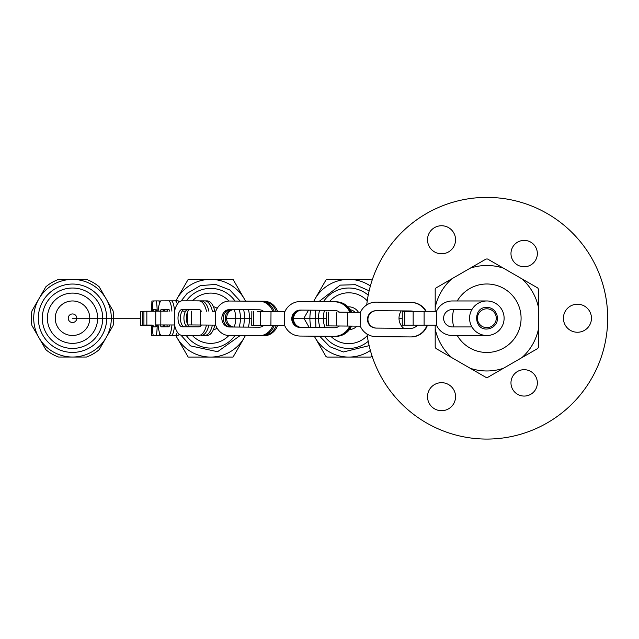 <?xml version="1.0" encoding="UTF-8"?>
<svg xmlns="http://www.w3.org/2000/svg" width="639" height="639" viewBox="0 0 639 639"><rect width="100%" height="100%" fill="white"/><g stroke="black" fill="none" stroke-linecap="round" stroke-linejoin="round"><path stroke-width="0.96" d="M517.574 265.001A13.187 13.187 0 0 1 517.574 242.157A13.187 13.187 0 0 1 537.351 253.579A13.187 13.187 0 0 1 517.574 265.001M453.682 232.756A14.018 14.018 0 0 1 441.541 253.787A14.018 14.018 0 0 1 429.4 232.756A14.018 14.018 0 0 1 453.682 232.756M577.44 332.248A14.018 14.018 0 0 1 565.299 311.217A14.018 14.018 0 0 1 589.581 311.217A14.018 14.018 0 0 1 577.44 332.248M367.034 334.045A120.843 120.843 0 0 0 486.838 439.073A120.843 120.843 0 0 0 607.601 322.671A120.843 120.843 0 0 0 495.72 197.715A120.843 120.843 0 0 0 366.73 304.931M429.4 389.686A14.018 14.018 0 0 1 453.682 389.686A14.018 14.018 0 0 1 441.541 410.709A14.018 14.018 0 0 1 429.4 389.686M403.688 328.31A13.187 13.187 0 0 1 401.236 310.889M517.574 371.451A13.187 13.187 0 0 1 537.351 382.881A13.187 13.187 0 0 1 517.574 394.303A13.187 13.187 0 0 1 517.574 371.451M469.577 318.23A17.261 17.261 0 0 0 495.473 333.183A17.261 17.261 0 0 0 495.473 303.277A17.261 17.261 0 0 0 469.577 318.23M471.933 326.928L452.316 326.928A8.698 8.698 0 0 1 443.61 318.23A8.698 8.698 0 0 1 452.316 309.532L471.933 309.532M452.316 335.491L486.838 335.491L452.316 335.491A17.261 17.261 0 0 1 436.349 324.804L436.349 311.656A17.261 17.261 0 0 1 452.316 300.969L486.838 300.969L452.316 300.969M436.493 311.321L402.258 311.321L402.258 325.139L436.493 325.139M452.316 326.928A8.698 8.698 0 0 1 443.61 318.23A8.698 8.698 0 0 1 452.316 309.532M410.717 328.374L376.411 328.095A8.698 8.69 90.2 0 1 367.792 319.396A8.698 8.69 90.2 0 1 376.403 310.69M426.061 311.321A17.261 17.245 -89.8 0 0 411.109 302.407L376.627 302.127A17.261 17.245 -89.8 0 0 376.459 302.127M410.797 336.937L410.829 336.937A17.261 17.245 -89.8 0 0 427.323 325.139M410.749 328.374L376.555 328.095A8.698 8.69 90.2 0 1 367.936 319.412A8.698 8.69 90.2 0 1 376.507 310.69M426.197 311.321A17.261 17.245 -89.8 0 0 411.244 302.407L376.762 302.127A17.261 17.245 -89.8 0 0 376.69 302.127L376.555 302.127M410.901 336.937L411.037 336.937A17.261 17.245 -89.8 0 0 427.459 325.139M425.726 311.321A17.261 17.245 -89.8 0 0 410.773 302.407L376.291 302.127A17.261 17.245 -89.8 0 0 360.26 312.687L360.148 325.826A17.261 17.245 -89.8 0 0 376.012 336.649L410.494 336.937A17.261 17.245 -89.8 0 0 426.988 325.139M425.862 311.321A17.261 17.245 -89.8 0 0 410.909 302.407L376.427 302.127A17.261 17.245 -89.8 0 0 376.355 302.127L376.219 302.127M351.61 312.279L360.404 312.351L351.61 312.279A17.261 16.965 -89.8 0 0 336.138 301.8L302.207 301.536A17.261 16.965 -89.8 0 0 302.079 301.536M338.886 312.175L360.404 312.351L338.886 312.183M326.417 312.08L326.305 325.89L360.292 326.162M410.565 336.937L410.701 336.937A17.261 17.245 -89.8 0 0 427.124 325.139M410.661 328.374L376.219 328.087A8.698 8.69 90.2 0 1 367.601 319.364A8.698 8.69 90.2 0 1 376.259 310.69M417.395 325.139A8.698 8.69 90.2 0 1 410.565 328.374L376.075 328.087A8.698 8.69 90.2 0 1 367.457 319.332A8.698 8.69 90.2 0 1 376.219 310.69L410.701 310.969A8.698 8.69 90.2 0 1 413.09 311.321M334.469 327.751L301.504 327.495A8.698 8.547 90.2 0 1 293.013 318.877A8.698 8.547 90.2 0 1 301.344 310.099M351.099 312.279A17.261 16.965 -89.8 0 0 335.627 301.8L301.696 301.536A17.261 16.965 -89.8 0 0 301.384 301.536M334.932 336.322L335.363 336.322A17.261 16.965 -89.8 0 0 350.987 326.09M334.517 327.751L302.015 327.503A8.698 8.547 90.2 0 1 293.525 318.909A8.698 8.547 90.2 0 1 301.808 310.107M335.499 336.322L335.874 336.33A17.261 16.965 -89.8 0 0 351.498 326.098M349.845 312.271A17.261 16.965 -89.8 0 0 334.373 301.792L300.45 301.528A17.261 16.965 -89.8 0 0 284.674 312.104L284.579 325.243A17.261 16.965 -89.8 0 0 300.186 336.058L334.117 336.322A17.261 16.965 -89.8 0 0 349.741 326.082M350.356 312.271A17.261 16.965 -89.8 0 0 334.884 301.792L300.961 301.528A17.261 16.965 -89.8 0 0 300.825 301.528M277.749 311.704L284.818 311.76L277.749 311.704A17.261 14.937 -89.8 0 0 264.123 301.249L234.249 301.049A17.261 14.937 -89.8 0 0 234.209 301.049A17.261 14.937 -89.8 0 0 234.162 301.049M257.301 311.544L284.818 311.768L257.301 311.552M251.846 311.512L251.742 325.323L284.714 325.578M334.245 336.322L334.628 336.322A17.261 16.965 -89.8 0 0 350.252 326.082M334.365 327.759L300.761 327.495A8.698 8.547 90.2 0 1 292.279 318.821A8.698 8.547 90.2 0 1 300.713 310.099M339.397 325.994A8.698 8.547 90.2 0 1 334.213 327.759L300.25 327.495A8.698 8.547 90.2 0 1 291.767 318.741A8.698 8.547 90.2 0 1 300.378 310.091L334.309 310.354A8.698 8.547 90.2 0 1 339.493 312.183M259.586 327.192L232.716 327.008A8.698 7.524 90.2 0 1 225.24 318.486A8.698 7.524 90.2 0 1 232.42 309.619M276.368 311.704A17.261 14.937 -89.8 0 0 262.733 301.249L232.868 301.049A17.261 14.937 -89.8 0 0 232.82 301.049A17.261 14.937 -89.8 0 0 232.436 301.049M260.96 335.763L262.533 335.771A17.261 14.937 -89.8 0 0 262.581 335.771A17.261 14.937 -89.8 0 0 276.28 325.515M259.666 327.184L234.106 327.016A8.698 7.524 90.2 0 1 226.629 318.534A8.698 7.524 90.2 0 1 233.73 309.627M262.629 335.771L263.923 335.779A17.261 14.937 -89.8 0 0 263.971 335.779A17.261 14.937 -89.8 0 0 277.661 325.523M272.965 311.68A17.261 14.937 -89.8 0 0 259.338 301.233L229.473 301.033A17.261 14.937 -89.8 0 0 229.425 301.033A17.261 14.937 -89.8 0 0 215.607 311.64L215.527 324.78A17.261 14.937 -89.8 0 0 229.273 335.563L259.146 335.763A17.261 14.937 -89.8 0 0 259.186 335.763A17.261 14.937 -89.8 0 0 272.893 325.491M274.355 311.688A17.261 14.937 -89.8 0 0 260.728 301.241L230.863 301.041A17.261 14.937 -89.8 0 0 230.815 301.041A17.261 14.937 -89.8 0 0 230.767 301.041M190.566 300.841L204.784 300.897A17.261 8.315 -89.9 0 1 212.388 311.281L214.808 311.265A17.261 8.315 -89.9 0 0 207.204 300.897L190.566 300.841A17.261 8.315 -89.9 0 0 190.558 300.841A17.261 8.315 -89.9 0 0 190.55 300.841L188.138 300.841A17.261 8.315 -89.9 0 0 188.138 300.841A17.261 8.315 -89.9 0 0 187.898 300.849M187.283 311.113L187.203 324.924L215.647 325.115M259.234 335.763L260.528 335.763A17.261 14.937 -89.8 0 0 260.576 335.763A17.261 14.937 -89.8 0 0 274.275 325.499M259.442 327.192L230.711 327.008A8.698 7.524 90.2 0 1 223.235 318.398A8.698 7.524 90.2 0 1 230.559 309.603M263.795 325.427A8.698 7.524 90.2 0 1 259.218 327.2A8.698 7.524 90.2 0 1 259.194 327.2L229.329 327A8.698 7.524 90.2 0 1 221.845 318.262A8.698 7.524 90.2 0 1 229.401 309.596A8.698 7.524 90.2 0 1 229.425 309.596L259.29 309.795A8.698 7.524 90.2 0 1 263.851 311.608M199.041 326.841L188.106 326.809A8.698 4.193 90.1 0 1 183.928 318.326A8.698 4.193 90.1 0 1 187.906 309.42M180.613 315.514L180.605 320.658M201.469 335.411L204.728 335.419A17.261 8.315 -89.9 0 0 204.736 335.419A17.261 8.315 -89.9 0 0 212.364 325.099M199.08 326.833L190.526 326.809A8.698 4.193 90.1 0 1 187.938 324.931M187.211 323.406A8.698 4.193 90.1 0 1 187.275 312.671M188.05 311.113A8.698 4.193 90.1 0 1 190.286 309.428M204.744 335.419L207.148 335.427A17.261 8.315 -89.9 0 0 207.156 335.427A17.261 8.315 -89.9 0 0 214.784 325.107M206.461 311.249A17.261 8.315 -89.9 0 0 198.857 300.889L182.219 300.833A17.261 8.315 -89.9 0 0 182.211 300.833A17.261 8.315 -89.9 0 0 174.511 311.505L174.495 324.644A17.261 8.315 -89.9 0 0 182.171 335.363L198.801 335.419A17.261 8.315 -89.9 0 0 198.809 335.419A17.261 8.315 -89.9 0 0 206.445 325.067M182.219 300.833L184.639 300.841A17.261 8.315 -89.9 0 0 184.631 300.841A17.261 8.315 -89.9 0 0 184.623 300.841L201.277 300.889A17.261 8.315 -89.9 0 1 208.881 311.265M167.985 311.129L155.772 311.129L167.985 311.153M155.772 311.129L155.756 324.939L174.559 324.979M184.415 311.169L182.93 311.161M201.229 335.419L201.221 335.419A17.261 8.315 -89.9 0 0 201.229 335.419A17.261 8.315 -89.9 0 0 208.865 325.075M198.961 326.849L184.599 326.801A8.698 4.193 90.1 0 1 180.422 318.238A8.698 4.193 90.1 0 1 184.487 309.404M201.389 325.035A8.698 4.193 90.1 0 1 198.817 326.856L182.179 326.801A8.698 4.193 90.1 0 1 178.001 318.094A8.698 4.193 90.1 0 1 182.203 309.396L198.841 309.452A8.698 4.193 90.1 0 1 201.365 311.217M168.017 309.42L168.728 309.42L168.017 309.42A8.698 1.813 90 0 0 166.939 311.129M174.431 309.404L175.022 309.396L174.431 309.412M175.006 326.801L174.439 326.801M167.913 326.809A8.698 1.813 90 0 1 166.907 324.963M164.902 309.42A17.261 3.602 -90 0 0 164.726 311.129M164.774 324.963L164.726 325.035A17.261 3.602 -90 0 0 164.91 326.817M167.913 335.379A17.261 3.602 -90 0 0 168.033 335.387L175.238 335.363A17.261 3.602 -90 0 0 177.338 332.128M177.33 304.108A17.261 3.602 -90 0 0 175.222 300.833L171.428 300.849M170.733 335.387L177.946 335.363A17.261 3.602 -90 0 0 179.224 334.229M179.216 301.991A17.261 3.602 -90 0 0 177.922 300.833L175.222 300.833L177.922 300.833M171.915 311.161A17.261 3.602 -90 0 0 168.608 300.841L161.395 300.865A17.261 3.602 -90 0 0 158.113 311.121M158.105 324.947A17.261 3.602 -90 0 0 161.419 335.387L171.332 335.363A17.261 3.602 -90 0 0 174.607 325.195M164.119 335.387L168.632 335.363A17.261 3.602 -90 0 0 171.931 324.979M151.667 325.059L143.927 325.059L151.667 325.059M143.927 325.059L143.919 311.249L155.772 311.233M174.607 311.065A17.261 3.602 -90 0 0 171.308 300.841L168.608 300.841L171.308 300.841M163.033 311.121A8.698 1.813 90 0 1 164.103 309.42L168.688 309.412M164.047 326.817A8.698 1.813 90 0 1 162.993 324.955M160.333 311.121A8.698 1.813 90 0 1 161.403 309.428L168.616 309.404A8.698 1.813 90 0 1 169.71 311.161M169.734 324.971A8.698 1.813 90 0 1 168.624 326.801L161.419 326.825A8.698 1.813 90 0 1 161.411 326.825A8.698 1.813 90 0 1 160.285 324.955M163.193 324.955A8.698 0.655 89.9 0 1 163.145 325.475M161.084 300.929L160.173 300.945A17.261 1.294 -90.1 0 0 159.502 303.461M159.51 332.783A17.261 1.294 -90.1 0 0 160.213 335.467L162.801 335.427A17.261 1.294 -90.1 0 0 162.889 335.387M163.911 326.769A17.261 1.294 -90.1 0 0 163.975 324.963M163.951 311.121A17.261 1.294 -90.1 0 0 163.888 309.484M162.969 335.467L162.961 335.467A17.261 1.294 -90.1 0 0 162.969 335.467L165.557 335.427A17.261 1.294 -90.1 0 0 165.645 335.379M157.21 311.121A17.261 1.294 -90.1 0 0 156.02 300.913L153.432 300.953A17.261 1.294 -90.1 0 0 152.258 311.241M152.266 325.059A17.261 1.294 -90.1 0 0 153.472 335.475L156.22 335.475A17.261 1.294 -90.1 0 0 156.228 335.475L158.815 335.435A17.261 1.294 -90.1 0 0 159.502 332.751M156.22 335.475L153.472 335.475L156.06 335.435A17.261 1.294 -90.1 0 0 157.234 325.043M149.782 325.171L140.404 325.171L149.782 325.147M155.82 325.171L156.435 325.171L155.82 325.171M140.404 325.171L140.388 311.361L143.919 311.345M159.47 303.565A17.261 1.294 -90.1 0 0 158.776 300.905L156.02 300.913L158.776 300.905M156.116 326.825A8.698 0.655 89.9 0 1 155.812 325.059M155.82 311.129A8.698 0.655 89.9 0 1 156.124 309.564M153.048 311.233A8.698 0.655 89.9 0 1 153.44 309.516L156.028 309.476A8.698 0.655 89.9 0 1 156.411 311.129M156.443 325.043A8.698 0.655 89.9 0 1 156.052 326.872L153.456 326.912A8.698 0.655 89.9 0 1 153.056 325.059M161.212 335.539L158.448 335.539L161.475 335.467M152.034 311.241L151.914 300.993L151.555 311.241M151.563 325.179L151.691 335.547L154.71 335.475M154.446 335.547L151.691 335.547L152.05 325.139M151.076 325.219L143.184 325.219L151.076 325.219M155.828 325.219L156.427 325.219L155.828 325.219M142.601 325.219L151.563 325.203L142.601 325.171M151.635 311.241L151.922 309.556L151.962 311.241M151.97 325.139L151.93 326.96L151.643 325.179M151.914 300.993L153.344 300.993L151.914 300.993M457.26 335.491A34.25 34.25 0 0 0 521.089 318.23A34.25 34.25 0 0 0 457.26 300.969M453.714 309.532A34.25 34.25 0 0 0 453.714 326.928M435.191 311.321L435.191 307.583A52.741 52.741 0 0 1 451.797 278.82L486.087 259.019A59.211 59.211 0 0 1 487.589 259.019L537.742 287.973A59.211 59.211 0 0 1 538.493 289.275L538.493 328.877A52.741 52.741 0 0 1 521.887 357.64L487.589 377.441A59.211 59.211 0 0 1 486.087 377.441L435.942 348.487A59.211 59.211 0 0 1 435.191 347.185L435.191 325.139M435.191 307.583L435.191 289.275A59.211 59.211 0 0 1 435.942 287.973L451.797 278.82M538.493 328.877L538.493 347.185A59.211 59.211 0 0 1 537.742 348.487L521.887 357.64M521.887 278.82A52.741 52.741 0 0 1 538.493 307.583M470.232 268.172A52.741 52.741 0 0 1 503.452 268.172M451.797 357.64A52.741 52.741 0 0 1 435.191 328.877M503.452 368.288A52.741 52.741 0 0 1 470.232 368.288M370.38 350.484A38.843 38.843 0 0 1 315.091 337.648L325.994 356.53A44.538 44.538 0 0 0 326.936 357.073L370.524 357.073A44.538 44.538 0 0 0 371.475 356.53M349.445 329.604A11.39 11.39 0 0 0 356.937 326.138M358.487 312.335A11.39 11.39 0 0 0 348.007 306.856M324.58 310.282A25.424 25.424 0 0 0 325.123 327.679M330.834 336.298A25.424 25.424 0 0 0 367.257 335.651M367.257 300.809A25.424 25.424 0 0 0 329.373 301.744M319.596 310.242A30.209 30.209 0 0 0 320.027 327.639M324.476 336.242A30.209 30.209 0 0 0 368.224 341.314M368.224 295.146A30.209 30.209 0 0 0 323.446 301.704M351.338 326.457A8.634 8.634 0 0 0 352.273 326.098M355.012 312.311A8.634 8.634 0 0 0 350.284 309.739M315.091 337.648A38.843 38.843 0 0 1 314.276 336.162M311.025 327.567A38.843 38.843 0 0 1 310.73 310.171M313.613 301.624A38.843 38.843 0 0 1 315.091 298.804L325.994 279.93A44.538 44.538 0 0 1 326.936 279.387L370.524 279.387A44.538 44.538 0 0 1 371.475 279.93M309.268 327.559L304.196 318.773A44.538 44.538 0 0 1 304.196 317.687L308.541 310.155M315.091 298.804A38.843 38.843 0 0 1 370.38 285.976M210.622 357.073L188.193 357.073L176.987 337.648A38.843 38.843 0 0 0 244.266 337.648L233.051 357.073L210.622 357.073M176.987 298.804A38.843 38.843 0 0 1 244.266 298.804L233.051 279.387L188.193 279.387L176.987 298.804A38.843 38.843 0 0 0 175.893 300.833M175.765 335.371A38.843 38.843 0 0 0 176.987 337.648M244.266 298.804A38.843 38.843 0 0 1 245.496 301.129M248.523 309.723A38.843 38.843 0 0 1 248.435 327.112M245.328 335.667A38.843 38.843 0 0 1 244.266 337.648M213.394 306.68A11.877 11.877 0 0 1 217.188 308.333M217.116 328.174A11.877 11.877 0 0 1 213.306 329.804M186.197 335.379A29.841 29.841 0 0 0 234.888 335.603M239.13 327.048A29.841 29.841 0 0 0 239.21 309.667M234.17 327.016A25.137 25.137 0 0 0 234.241 309.627M228.962 301.041A25.137 25.137 0 0 0 192.467 300.849M192.259 335.395A25.137 25.137 0 0 0 228.834 335.555M235.024 301.057A29.841 29.841 0 0 0 186.364 300.841M86.425 357.041L58.604 357.041A41.223 41.223 0 0 1 45.856 349.677L38.907 337.632A38.811 38.811 0 0 1 72.511 279.419A38.811 38.811 0 0 1 106.122 337.632A38.811 38.811 0 0 1 38.907 337.632L31.95 325.586A41.223 41.223 0 0 1 31.95 310.873L45.856 286.783A41.223 41.223 0 0 1 58.604 279.419L86.425 279.419A41.223 41.223 0 0 1 99.165 286.783L113.079 310.873A41.223 41.223 0 0 1 113.079 325.586L99.165 349.677A41.223 41.223 0 0 1 86.425 357.041M72.511 313.949A4.281 4.281 0 0 0 68.804 320.371A4.281 4.281 0 0 0 76.225 320.371A4.281 4.281 0 0 0 72.511 313.949M42.302 318.23A30.209 30.209 0 0 0 72.511 348.439A30.209 30.209 0 0 0 102.727 318.23A30.209 30.209 0 0 0 72.511 288.021A30.209 30.209 0 0 0 42.302 318.23M97.647 318.23A25.137 25.137 0 0 0 59.946 296.464A25.137 25.137 0 0 0 59.946 339.996A25.137 25.137 0 0 0 97.647 318.23M55.25 318.23A17.261 17.261 0 0 1 81.145 303.277A17.261 17.261 0 0 1 81.145 333.183A17.261 17.261 0 0 1 55.25 318.23M72.511 352.408A34.179 34.179 0 0 1 42.909 301.137A34.179 34.179 0 0 1 102.112 301.137A34.179 34.179 0 0 1 72.511 352.408M402.258 318.23L399.008 318.23M326.369 318.23L293.549 318.23M251.798 318.23L226.629 318.23M187.243 318.23L186.348 318.23M140.396 318.23L72.511 318.23M496.263 318.23A9.425 9.425 0 0 1 486.838 327.655A9.425 9.425 0 0 1 477.421 318.23A9.425 9.425 0 0 1 486.838 308.805A9.425 9.425 0 0 1 496.263 318.23M424.112 311.321L424.112 325.139M413.161 311.321L413.161 325.139M404.806 311.321L404.806 325.139M347.6 312.255L347.488 326.066M336.681 312.159L336.569 325.97M328.694 312.096L328.582 325.906M301.696 301.536L302.207 301.536M300.45 301.528L300.961 301.528M301.504 327.495L302.015 327.503M271.008 311.664L270.904 325.475M260.329 311.584L260.225 325.395M253.451 311.528L253.34 325.339M300.25 327.495L300.761 327.495M334.373 301.792L334.884 301.792M335.627 301.8L336.138 301.8M232.868 301.049L234.249 301.049M229.473 301.033L230.863 301.041M232.716 327.008L234.106 327.016M200.566 311.217L200.486 325.027M191.317 311.161L191.237 324.971M187.69 311.121L187.61 324.931M229.329 327L230.711 327.008M259.338 301.233L260.728 301.241M262.733 301.249L264.123 301.249M188.106 326.809L190.526 326.809M160.844 311.145L160.82 324.955M182.179 326.801L184.599 326.801M198.857 300.889L201.277 300.889M204.784 300.897L207.204 300.897M146.842 311.241L146.85 325.051M161.403 309.428L164.103 309.42M168.632 335.363L171.332 335.363M175.238 335.363L177.946 335.363M142.481 311.353L142.497 325.163M153.44 309.516L156.092 309.508M156.06 335.435L158.815 335.435M162.801 335.427L165.557 335.427M151.938 335.523L154.702 335.515M158.704 335.515L161.459 335.515M158.895 300.985L160.077 300.985L158.895 300.985M486.838 307.527C472.349 306.233 473.323 333.199 489.825 328.51C502.717 324.093 497.613 306.848 486.838 307.527M301.632 301.536L302.143 301.536M300.378 301.528L300.889 301.528M334.181 336.322L334.692 336.322M335.427 336.322L335.938 336.33M232.82 301.049L234.209 301.049M229.425 301.033L230.815 301.041M259.186 335.763L260.576 335.763M262.581 335.771L263.971 335.779M182.211 300.833L184.631 300.841M204.736 335.419L207.156 335.427M369.15 290.817L355.332 284.69L340.228 285.122L318.829 301.664M315.506 310.211L315.858 327.607M319.66 336.21L329.796 346.689L343.383 351.993L369.15 345.643M181.109 300.985L187.227 293.309L200.39 285.617L215.607 284.411L229.792 289.93L240.2 301.089M243.723 309.691L244.737 316.081L243.635 327.08M240.04 335.635L217.579 351.698L190.534 345.883L180.933 335.163"/></g></svg>
